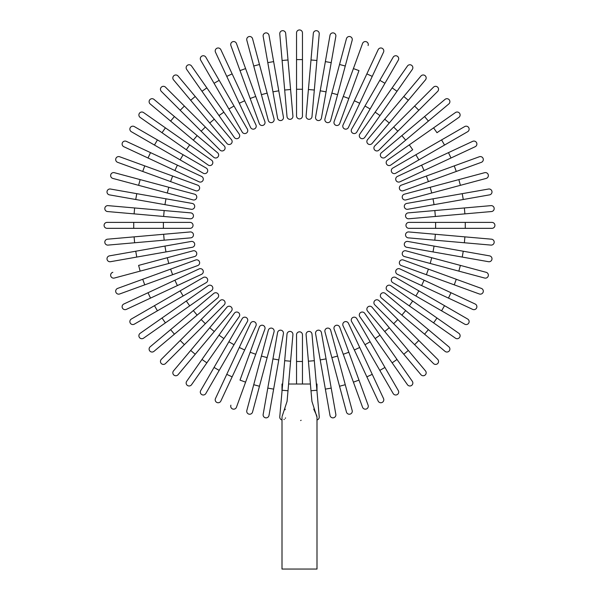 <?xml version="1.0" encoding="UTF-8"?>
<svg xmlns="http://www.w3.org/2000/svg" width="599" height="599" viewBox="0 0 599 599"><rect width="100%" height="100%" fill="white"/><g stroke="black" fill="none" stroke-linecap="round" stroke-linejoin="round"><path stroke-width="0.9" d="M302.465 32.915L302.465 59.6L302.465 32.915A2.965 2.965 0 0 0 299.5 29.95A2.965 2.965 0 0 0 296.535 32.915L296.535 59.6L302.465 59.6L302.465 115.944A2.965 2.965 0 0 1 299.5 118.909A2.965 2.965 0 0 1 296.535 115.944L296.535 59.6M285.678 33.387A2.965 2.965 0 0 0 282.466 30.691A2.965 2.965 0 0 0 279.77 33.903A2.965 2.965 0 0 1 282.466 30.691A2.965 2.965 0 0 1 285.678 33.387L288.007 59.975L285.678 33.387A2.965 2.965 0 0 0 282.466 30.691A2.965 2.965 0 0 0 279.77 33.903L282.099 60.492L288.007 59.975L292.918 116.101L290.59 89.513L284.682 90.03L282.099 60.492M287.011 116.618L284.682 90.03L287.011 116.618A2.965 2.965 0 0 0 290.223 119.313A2.965 2.965 0 0 0 292.918 116.101A2.965 2.965 0 0 1 290.223 119.313A2.965 2.965 0 0 1 287.011 116.618A2.965 2.965 0 0 0 290.223 119.313A2.965 2.965 0 0 0 292.918 116.101M269.003 35.326A2.965 2.965 0 0 0 265.567 32.923A2.965 2.965 0 0 0 263.163 36.352L267.798 62.64L263.163 36.352A2.965 2.965 0 0 1 265.567 32.923A2.965 2.965 0 0 1 269.003 35.326L273.638 61.607L269.003 35.326A2.965 2.965 0 0 0 265.567 32.923A2.965 2.965 0 0 0 263.163 36.352M278.782 90.808L283.417 117.09A2.965 2.965 0 0 1 281.013 120.526A2.965 2.965 0 0 1 277.577 118.123L267.798 62.64L273.638 61.607L278.782 90.808L272.942 91.842M252.553 38.703L259.464 64.482L252.553 38.703A2.965 2.965 0 0 0 248.922 36.606A2.965 2.965 0 0 0 246.825 40.238L253.736 66.017L246.825 40.238M267.139 93.13L274.043 118.909A2.965 2.965 0 0 1 271.946 122.54A2.965 2.965 0 0 1 268.315 120.444L253.736 66.017L259.464 64.482L267.139 93.13L261.411 94.664M236.463 43.51A2.965 2.965 0 0 0 232.667 41.735A2.965 2.965 0 0 0 230.892 45.539L250.165 98.483L240.019 70.615L245.59 68.585L236.463 43.51L264.863 121.53A2.965 2.965 0 0 1 263.088 125.333A2.965 2.965 0 0 1 259.292 123.559L250.165 98.483L259.292 123.559A2.965 2.965 0 0 0 263.088 125.333A2.965 2.965 0 0 0 264.863 121.53A2.965 2.965 0 0 1 263.088 125.333A2.965 2.965 0 0 1 259.292 123.559M220.851 49.695A2.965 2.965 0 0 0 216.913 48.257A2.965 2.965 0 0 0 215.483 52.203L226.759 76.387L215.483 52.203A2.965 2.965 0 0 1 216.913 48.257A2.965 2.965 0 0 1 220.851 49.695L232.135 73.879L220.851 49.695A2.965 2.965 0 0 0 216.913 48.257A2.965 2.965 0 0 0 215.483 52.203M255.945 124.944L244.662 100.759L255.945 124.944A2.965 2.965 0 0 1 254.508 128.882A2.965 2.965 0 0 1 250.569 127.452L226.759 76.387L232.135 73.879L244.662 100.759L239.293 103.26L250.569 127.452M205.839 57.219A2.965 2.965 0 0 0 201.788 56.134A2.965 2.965 0 0 0 200.71 60.185A2.965 2.965 0 0 1 201.788 56.134A2.965 2.965 0 0 1 205.839 57.219L247.357 129.122L234.014 106.008L228.878 108.973L200.71 60.185A2.965 2.965 0 0 1 201.788 56.134A2.965 2.965 0 0 1 205.839 57.219M247.357 129.122A2.965 2.965 0 0 1 246.271 133.173A2.965 2.965 0 0 1 242.221 132.087L228.878 108.973M191.545 66.017L206.85 87.881L191.545 66.017A2.965 2.965 0 0 0 187.412 65.291A2.965 2.965 0 0 0 186.686 69.424L201.99 91.28L186.686 69.424M219.002 115.57L223.861 112.17L206.85 87.881L239.166 134.034A2.965 2.965 0 0 1 238.439 138.159A2.965 2.965 0 0 1 234.306 137.433L201.99 91.28L206.85 87.881M178.068 76.036L195.222 96.476L178.068 76.036A2.965 2.965 0 0 0 173.89 75.669A2.965 2.965 0 0 0 173.523 79.847L190.677 100.288L173.523 79.847M214.285 119.194L231.439 139.642A2.965 2.965 0 0 1 231.072 143.82A2.965 2.965 0 0 1 226.894 143.453L190.677 100.288L195.222 96.476L214.285 119.194L209.74 123.005M165.511 87.184A2.965 2.965 0 0 0 161.318 87.184A2.965 2.965 0 0 0 161.318 91.377L180.194 110.253L161.318 91.377A2.965 2.965 0 0 1 161.318 87.184A2.965 2.965 0 0 1 165.511 87.184L184.387 106.06L165.511 87.184A2.965 2.965 0 0 0 161.318 87.184A2.965 2.965 0 0 0 161.318 91.377M224.221 145.894A2.965 2.965 0 0 1 224.221 150.087A2.965 2.965 0 0 1 220.028 150.087A2.965 2.965 0 0 0 224.221 150.087A2.965 2.965 0 0 0 224.221 145.894L205.352 127.025L224.221 145.894A2.965 2.965 0 0 1 224.221 150.087A2.965 2.965 0 0 1 220.028 150.087L180.194 110.253L201.159 131.218L205.352 127.025L184.387 106.06L180.194 110.253M153.98 99.389A2.965 2.965 0 0 0 149.802 99.756A2.965 2.965 0 0 0 150.169 103.934L193.327 140.151L170.61 121.088L174.421 116.543L153.98 99.389L217.587 152.76L197.138 135.606L193.327 140.151L213.776 157.305A2.965 2.965 0 0 0 217.954 156.938A2.965 2.965 0 0 0 217.587 152.76M143.558 112.552A2.965 2.965 0 0 0 139.425 113.278A2.965 2.965 0 0 0 140.151 117.411L162.015 132.716L165.414 127.857L143.558 112.552L211.567 160.173L189.703 144.868L186.304 149.728L162.015 132.716M208.167 165.032L186.304 149.728L208.167 165.032A2.965 2.965 0 0 0 212.293 164.306A2.965 2.965 0 0 0 211.567 160.173M134.318 126.576A2.965 2.965 0 0 0 130.268 127.662A2.965 2.965 0 0 0 131.353 131.713L154.46 145.055L157.425 139.919L134.318 126.576L206.221 168.087A2.965 2.965 0 0 1 207.306 172.138A2.965 2.965 0 0 1 203.256 173.223L154.46 145.055M183.107 154.744L180.142 159.881L203.256 173.223A2.965 2.965 0 0 0 207.306 172.138A2.965 2.965 0 0 0 206.221 168.087A2.965 2.965 0 0 1 207.306 172.138A2.965 2.965 0 0 1 203.256 173.223M126.337 141.349A2.965 2.965 0 0 0 122.391 142.779A2.965 2.965 0 0 0 123.828 146.718L148.013 158.001L123.828 146.718A2.965 2.965 0 0 1 122.391 142.779A2.965 2.965 0 0 1 126.337 141.349L150.521 152.625L126.337 141.349A2.965 2.965 0 0 0 122.391 142.779A2.965 2.965 0 0 0 123.828 146.718M201.586 176.435L177.394 165.159L201.586 176.435A2.965 2.965 0 0 1 203.016 180.374A2.965 2.965 0 0 1 199.078 181.811L148.013 158.001L174.893 170.528L177.394 165.159L150.521 152.625L148.013 158.001M119.673 156.758A2.965 2.965 0 0 0 115.869 158.533A2.965 2.965 0 0 0 117.644 162.329L142.719 171.456L144.748 165.886L119.673 156.758L197.692 185.158A2.965 2.965 0 0 1 199.467 188.955A2.965 2.965 0 0 1 195.663 190.729L142.719 171.456M195.663 190.729A2.965 2.965 0 0 0 199.467 188.955A2.965 2.965 0 0 0 197.692 185.158A2.965 2.965 0 0 1 199.467 188.955A2.965 2.965 0 0 1 195.663 190.729M114.372 172.692A2.965 2.965 0 0 0 110.74 174.788A2.965 2.965 0 0 0 112.837 178.42L138.616 185.331L140.151 179.603L114.372 172.692L194.578 194.181L168.798 187.277L167.263 193.005L138.616 185.331M194.578 194.181A2.965 2.965 0 0 1 196.674 197.812A2.965 2.965 0 0 1 193.043 199.909L167.263 193.005M110.486 189.029A2.965 2.965 0 0 0 107.049 191.433A2.965 2.965 0 0 0 109.46 194.87A2.965 2.965 0 0 1 107.049 191.433A2.965 2.965 0 0 1 110.486 189.029L192.257 203.443L165.975 198.808L164.942 204.648L109.46 194.87A2.965 2.965 0 0 1 107.049 191.433A2.965 2.965 0 0 1 110.486 189.029M192.257 203.443A2.965 2.965 0 0 1 194.66 206.88A2.965 2.965 0 0 1 191.223 209.283L164.942 204.648M107.52 211.544A2.965 2.965 0 0 1 104.825 208.332A2.965 2.965 0 0 1 108.037 205.637A2.965 2.965 0 0 0 104.825 208.332A2.965 2.965 0 0 0 107.52 211.544L134.109 213.873L107.52 211.544A2.965 2.965 0 0 1 104.825 208.332A2.965 2.965 0 0 1 108.037 205.637L190.752 212.877L164.163 210.548L163.647 216.456L134.109 213.873L134.625 207.965M190.752 212.877A2.965 2.965 0 0 1 193.447 216.089A2.965 2.965 0 0 1 190.235 218.785A2.965 2.965 0 0 0 193.447 216.089A2.965 2.965 0 0 0 190.752 212.877A2.965 2.965 0 0 1 193.447 216.089A2.965 2.965 0 0 1 190.235 218.785L163.647 216.456M163.392 222.401L190.078 222.401A2.965 2.965 0 0 1 193.043 225.366A2.965 2.965 0 0 1 190.078 228.331L107.049 228.331A2.965 2.965 0 0 1 104.084 225.366A2.965 2.965 0 0 1 107.049 222.401L163.392 222.401L163.392 228.331M107.52 239.188A2.965 2.965 0 0 0 104.825 242.4A2.965 2.965 0 0 0 108.037 245.096L134.625 242.767L108.037 245.096A2.965 2.965 0 0 1 104.825 242.4A2.965 2.965 0 0 1 107.52 239.188L134.109 236.86L107.52 239.188A2.965 2.965 0 0 0 104.825 242.4A2.965 2.965 0 0 0 108.037 245.096M163.647 234.276L190.235 231.948A2.965 2.965 0 0 1 193.447 234.643A2.965 2.965 0 0 1 190.752 237.855L134.625 242.767L134.109 236.86L163.647 234.276L164.163 240.184L190.752 237.855A2.965 2.965 0 0 0 193.447 234.643A2.965 2.965 0 0 0 190.235 231.948A2.965 2.965 0 0 1 193.447 234.643A2.965 2.965 0 0 1 190.752 237.855M109.46 255.863A2.965 2.965 0 0 0 107.049 259.3A2.965 2.965 0 0 0 110.486 261.703A2.965 2.965 0 0 1 107.049 259.3A2.965 2.965 0 0 1 109.46 255.863L135.741 251.228L109.46 255.863A2.965 2.965 0 0 0 107.049 259.3A2.965 2.965 0 0 0 110.486 261.703L136.767 257.068L135.741 251.228L191.223 241.449A2.965 2.965 0 0 1 194.66 243.853A2.965 2.965 0 0 1 192.257 247.29L136.767 257.068M112.837 272.313A2.965 2.965 0 0 0 110.74 275.944A2.965 2.965 0 0 0 114.372 278.041L140.151 271.13L138.616 265.402L193.043 250.824L167.263 257.727L168.798 263.455L140.151 271.13M193.043 250.824A2.965 2.965 0 0 1 196.674 252.92A2.965 2.965 0 0 1 194.578 256.552L168.798 263.455M117.644 288.404L142.719 279.276L117.644 288.404A2.965 2.965 0 0 0 115.869 292.2A2.965 2.965 0 0 0 119.673 293.974L144.748 284.847L119.673 293.974M144.748 284.847L142.719 279.276L195.663 260.003A2.965 2.965 0 0 1 199.467 261.778A2.965 2.965 0 0 1 197.692 265.574L144.748 284.847L197.692 265.574A2.965 2.965 0 0 0 199.467 261.778A2.965 2.965 0 0 0 195.663 260.003A2.965 2.965 0 0 1 199.467 261.778A2.965 2.965 0 0 1 197.692 265.574M123.828 304.015A2.965 2.965 0 0 0 122.391 307.953A2.965 2.965 0 0 0 126.337 309.384L150.521 298.107L126.337 309.384A2.965 2.965 0 0 1 122.391 307.953A2.965 2.965 0 0 1 123.828 304.015L148.013 292.731L123.828 304.015A2.965 2.965 0 0 0 122.391 307.953A2.965 2.965 0 0 0 126.337 309.384M174.893 280.205L199.078 268.921A2.965 2.965 0 0 1 203.016 270.359A2.965 2.965 0 0 1 201.586 274.297L150.521 298.107L148.013 292.731L174.893 280.205L177.394 285.573L201.586 274.297M131.353 319.027A2.965 2.965 0 0 0 130.268 323.078A2.965 2.965 0 0 0 134.318 324.156A2.965 2.965 0 0 1 130.268 323.078A2.965 2.965 0 0 1 131.353 319.027L203.256 277.509L180.142 290.852L183.107 295.988L134.318 324.156A2.965 2.965 0 0 1 130.268 323.078A2.965 2.965 0 0 1 131.353 319.027M206.221 282.646L183.107 295.988L206.221 282.646A2.965 2.965 0 0 0 207.306 278.595A2.965 2.965 0 0 0 203.256 277.509M140.151 333.321L162.015 318.017L140.151 333.321A2.965 2.965 0 0 0 139.425 337.454A2.965 2.965 0 0 0 143.558 338.18L165.414 322.876L143.558 338.18M189.703 305.864L186.304 301.005L162.015 318.017L208.167 285.701A2.965 2.965 0 0 1 212.293 286.427A2.965 2.965 0 0 1 211.567 290.56L165.414 322.876L162.015 318.017M150.169 346.799A2.965 2.965 0 0 0 149.802 350.977A2.965 2.965 0 0 0 153.98 351.343L174.421 334.19L170.61 329.645L150.169 346.799L213.776 293.428A2.965 2.965 0 0 1 217.954 293.795A2.965 2.965 0 0 1 217.587 297.973L174.421 334.19M161.318 359.355A2.965 2.965 0 0 0 161.318 363.548A2.965 2.965 0 0 0 165.511 363.548L184.387 344.672L165.511 363.548A2.965 2.965 0 0 1 161.318 363.548A2.965 2.965 0 0 1 161.318 359.355L180.194 340.479L161.318 359.355A2.965 2.965 0 0 0 161.318 363.548A2.965 2.965 0 0 0 165.511 363.548M220.028 300.646A2.965 2.965 0 0 1 224.221 300.646A2.965 2.965 0 0 1 224.221 304.839A2.965 2.965 0 0 0 224.221 300.646A2.965 2.965 0 0 0 220.028 300.646L201.159 319.514L220.028 300.646A2.965 2.965 0 0 1 224.221 300.646A2.965 2.965 0 0 1 224.221 304.839L184.387 344.672L205.352 323.707L201.159 319.514L180.194 340.479L184.387 344.672M226.894 307.28L209.74 327.728L226.894 307.28A2.965 2.965 0 0 1 231.072 306.913A2.965 2.965 0 0 1 231.439 311.091L195.222 354.256L190.677 350.445L173.523 370.886A2.965 2.965 0 0 0 173.89 375.064A2.965 2.965 0 0 0 178.068 374.697L195.222 354.256L178.068 374.697M190.677 350.445L209.74 327.728L214.285 331.539L195.222 354.256M186.686 381.308A2.965 2.965 0 0 0 187.412 385.442A2.965 2.965 0 0 0 191.545 384.715L206.85 362.852L201.99 359.452L186.686 381.308L234.306 313.299L219.002 335.163L223.861 338.562L206.85 362.852M239.166 316.699L223.861 338.562L239.166 316.699A2.965 2.965 0 0 0 238.439 312.573A2.965 2.965 0 0 0 234.306 313.299M200.71 390.548L214.053 367.442L200.71 390.548A2.965 2.965 0 0 0 201.788 394.599A2.965 2.965 0 0 0 205.839 393.513L219.189 370.407L205.839 393.513M228.878 341.759L242.221 318.646A2.965 2.965 0 0 1 246.271 317.56A2.965 2.965 0 0 1 247.357 321.611L219.189 370.407L214.053 367.442L228.878 341.759L234.014 344.724M247.357 321.611A2.965 2.965 0 0 0 246.271 317.56A2.965 2.965 0 0 0 242.221 318.646A2.965 2.965 0 0 1 246.271 317.56A2.965 2.965 0 0 1 247.357 321.611M215.483 398.53A2.965 2.965 0 0 0 216.913 402.476A2.965 2.965 0 0 0 220.851 401.038L232.135 376.853L220.851 401.038A2.965 2.965 0 0 1 216.913 402.476A2.965 2.965 0 0 1 215.483 398.53L226.759 374.345L215.483 398.53A2.965 2.965 0 0 0 216.913 402.476A2.965 2.965 0 0 0 220.851 401.038M250.569 323.28L239.293 347.472L250.569 323.28A2.965 2.965 0 0 1 254.508 321.85A2.965 2.965 0 0 1 255.945 325.789L232.135 376.853L255.945 325.789M232.135 376.853L226.759 374.345L239.293 347.472L244.662 349.973M230.892 405.194A2.965 2.965 0 0 0 232.667 408.997A2.965 2.965 0 0 0 236.463 407.223L255.736 354.279L245.59 382.147L240.019 380.118L259.292 327.174L250.165 352.249L255.736 354.279L264.863 329.203A2.965 2.965 0 0 0 263.088 325.399A2.965 2.965 0 0 0 259.292 327.174A2.965 2.965 0 0 1 263.088 325.399A2.965 2.965 0 0 1 264.863 329.203A2.965 2.965 0 0 0 263.088 325.399A2.965 2.965 0 0 0 259.292 327.174M246.825 410.495A2.965 2.965 0 0 0 248.922 414.126A2.965 2.965 0 0 0 252.553 412.03L259.464 386.25L253.736 384.715L246.825 410.495L268.315 330.289L261.411 356.068L267.139 357.603L259.464 386.25M274.043 331.824L267.139 357.603L274.043 331.824A2.965 2.965 0 0 0 271.946 328.192A2.965 2.965 0 0 0 268.315 330.289M263.163 414.381A2.965 2.965 0 0 0 265.567 417.817A2.965 2.965 0 0 0 269.003 415.406A2.965 2.965 0 0 1 265.567 417.817A2.965 2.965 0 0 1 263.163 414.381L277.577 332.61L272.942 358.891L278.782 359.924L269.003 415.406A2.965 2.965 0 0 1 265.567 417.817A2.965 2.965 0 0 1 263.163 414.381M277.577 332.61A2.965 2.965 0 0 1 281.013 330.206A2.965 2.965 0 0 1 283.417 333.643L278.782 359.924M296.535 384.011L296.535 334.789A2.965 2.965 0 0 1 299.5 331.824A2.965 2.965 0 0 1 302.465 334.789L302.465 384.011M310.402 384.011L288.598 384.011M282.646 384.011L282.002 384.011L282.002 391.319M316.998 391.319L316.998 384.011L316.354 384.011M279.77 416.829A2.965 2.965 0 0 0 282.002 419.959A2.965 2.965 0 0 1 279.77 416.829A2.965 2.965 0 0 0 282.002 419.959A2.965 2.965 0 0 1 279.77 416.829L287.011 334.115L284.682 360.703L290.59 361.219L292.918 334.631L287.078 401.345L282.077 416.53M285.573 417.877L285.386 418.349M284.323 419.39L283.904 419.51M284.989 409.806L285.251 409.154M301.125 420.296L300.623 420.558M313.734 409.11L316.639 415.474M316.736 415.773L316.923 416.53M310.993 390.758L306.082 334.631L308.41 361.219L314.318 360.703L311.989 334.115L316.901 390.241L310.993 390.758L311.922 401.345L316.998 417.286L316.998 569.05L282.002 569.05L282.002 417.286M316.901 390.241L319.23 416.829A2.965 2.965 0 0 1 316.998 419.959A2.965 2.965 0 0 0 319.23 416.829A2.965 2.965 0 0 1 316.998 419.959A2.965 2.965 0 0 0 319.23 416.829M311.989 334.115A2.965 2.965 0 0 0 308.777 331.419A2.965 2.965 0 0 0 306.082 334.631A2.965 2.965 0 0 1 308.777 331.419A2.965 2.965 0 0 1 311.989 334.115A2.965 2.965 0 0 0 308.777 331.419A2.965 2.965 0 0 0 306.082 334.631M292.918 334.631A2.965 2.965 0 0 0 290.223 331.419A2.965 2.965 0 0 0 287.011 334.115A2.965 2.965 0 0 1 290.223 331.419A2.965 2.965 0 0 1 292.918 334.631A2.965 2.965 0 0 0 290.223 331.419A2.965 2.965 0 0 0 287.011 334.115M329.997 415.406A2.965 2.965 0 0 0 333.433 417.817A2.965 2.965 0 0 0 335.837 414.381A2.965 2.965 0 0 1 333.433 417.817A2.965 2.965 0 0 1 329.997 415.406L325.362 389.125L329.997 415.406A2.965 2.965 0 0 0 333.433 417.817A2.965 2.965 0 0 0 335.837 414.381L331.202 388.1L325.362 389.125L315.583 333.643L320.218 359.924L326.058 358.891L331.202 388.1M315.583 333.643A2.965 2.965 0 0 1 317.987 330.206A2.965 2.965 0 0 1 321.423 332.61L326.058 358.891M346.447 412.03A2.965 2.965 0 0 0 350.078 414.126A2.965 2.965 0 0 0 352.175 410.495L345.264 384.715L339.536 386.25L346.447 412.03L324.958 331.824L331.861 357.603L337.589 356.068L345.264 384.715M324.958 331.824A2.965 2.965 0 0 1 327.054 328.192A2.965 2.965 0 0 1 330.685 330.289L337.589 356.068M362.537 407.223L353.41 382.147L362.537 407.223A2.965 2.965 0 0 0 366.333 408.997A2.965 2.965 0 0 0 368.108 405.194L358.981 380.118L368.108 405.194M343.264 354.279L334.137 329.203A2.965 2.965 0 0 1 335.912 325.399A2.965 2.965 0 0 1 339.708 327.174L358.981 380.118L348.835 352.249L343.264 354.279L353.41 382.147L358.981 380.118M339.708 327.174A2.965 2.965 0 0 0 335.912 325.399A2.965 2.965 0 0 0 334.137 329.203A2.965 2.965 0 0 1 335.912 325.399A2.965 2.965 0 0 1 339.708 327.174M378.149 401.038A2.965 2.965 0 0 0 382.087 402.476A2.965 2.965 0 0 0 383.517 398.53L372.241 374.345L383.517 398.53A2.965 2.965 0 0 1 382.087 402.476A2.965 2.965 0 0 1 378.149 401.038L366.865 376.853L378.149 401.038A2.965 2.965 0 0 0 382.087 402.476A2.965 2.965 0 0 0 383.517 398.53M354.338 349.973L343.055 325.789A2.965 2.965 0 0 1 344.492 321.85A2.965 2.965 0 0 1 348.431 323.28L372.241 374.345L366.865 376.853L354.338 349.973L359.707 347.472L348.431 323.28M393.161 393.513A2.965 2.965 0 0 0 397.212 394.599A2.965 2.965 0 0 0 398.29 390.548A2.965 2.965 0 0 1 397.212 394.599A2.965 2.965 0 0 1 393.161 393.513L351.643 321.611L364.986 344.724L370.122 341.759L398.29 390.548A2.965 2.965 0 0 1 397.212 394.599A2.965 2.965 0 0 1 393.161 393.513M351.643 321.611A2.965 2.965 0 0 1 352.729 317.56A2.965 2.965 0 0 1 356.779 318.646L370.122 341.759M407.455 384.715L392.15 362.852L407.455 384.715A2.965 2.965 0 0 0 411.588 385.442A2.965 2.965 0 0 0 412.314 381.308L397.01 359.452L412.314 381.308M375.139 338.562L392.15 362.852L359.834 316.699L375.139 338.562L379.998 335.163L397.01 359.452L392.15 362.852M359.834 316.699A2.965 2.965 0 0 1 360.561 312.573A2.965 2.965 0 0 1 364.694 313.299L379.998 335.163M420.932 374.697L403.778 354.256L420.932 374.697A2.965 2.965 0 0 0 425.11 375.064A2.965 2.965 0 0 0 425.477 370.886L408.323 350.445L425.477 370.886M384.715 331.539L367.561 311.091A2.965 2.965 0 0 1 367.928 306.913A2.965 2.965 0 0 1 372.106 307.28L408.323 350.445L403.778 354.256L384.715 331.539L389.26 327.728M433.489 363.548A2.965 2.965 0 0 0 437.682 363.548A2.965 2.965 0 0 0 437.682 359.355A2.965 2.965 0 0 1 437.682 363.548A2.965 2.965 0 0 1 433.489 363.548L374.779 304.839L393.648 323.707L397.841 319.514L437.682 359.355A2.965 2.965 0 0 1 437.682 363.548A2.965 2.965 0 0 1 433.489 363.548M374.779 304.839A2.965 2.965 0 0 1 374.779 300.646A2.965 2.965 0 0 1 378.972 300.646A2.965 2.965 0 0 0 374.779 300.646A2.965 2.965 0 0 0 374.779 304.839A2.965 2.965 0 0 1 374.779 300.646A2.965 2.965 0 0 1 378.972 300.646L418.806 340.479L414.613 344.672M445.02 351.343A2.965 2.965 0 0 0 449.198 350.977A2.965 2.965 0 0 0 448.831 346.799L405.673 310.582L428.39 329.645L424.579 334.19L445.02 351.343L381.413 297.973L401.862 315.126L405.673 310.582L385.224 293.428A2.965 2.965 0 0 0 381.046 293.795A2.965 2.965 0 0 0 381.413 297.973M433.586 322.876L455.442 338.18A2.965 2.965 0 0 0 459.575 337.454A2.965 2.965 0 0 0 458.849 333.321L436.985 318.017L433.586 322.876L387.433 290.56L409.297 305.864L412.696 301.005L436.985 318.017M390.833 285.701L412.696 301.005L390.833 285.701A2.965 2.965 0 0 0 386.707 286.427A2.965 2.965 0 0 0 387.433 290.56M464.682 324.156L441.575 310.814L464.682 324.156A2.965 2.965 0 0 0 468.732 323.078A2.965 2.965 0 0 0 467.647 319.027L444.54 305.677L467.647 319.027M415.893 295.988L392.779 282.646A2.965 2.965 0 0 1 391.694 278.595A2.965 2.965 0 0 1 395.744 277.509L444.54 305.677L441.575 310.814L415.893 295.988L418.858 290.852M395.744 277.509A2.965 2.965 0 0 0 391.694 278.595A2.965 2.965 0 0 0 392.779 282.646A2.965 2.965 0 0 1 391.694 278.595A2.965 2.965 0 0 1 395.744 277.509M472.663 309.384A2.965 2.965 0 0 0 476.609 307.953A2.965 2.965 0 0 0 475.172 304.015L450.987 292.731L475.172 304.015A2.965 2.965 0 0 1 476.609 307.953A2.965 2.965 0 0 1 472.663 309.384L448.479 298.107L472.663 309.384A2.965 2.965 0 0 0 476.609 307.953A2.965 2.965 0 0 0 475.172 304.015M397.414 274.297L421.606 285.573L397.414 274.297A2.965 2.965 0 0 1 395.984 270.359A2.965 2.965 0 0 1 399.922 268.921L450.987 292.731L424.107 280.205L421.606 285.573L448.479 298.107L450.987 292.731M479.327 293.974A2.965 2.965 0 0 0 483.131 292.2A2.965 2.965 0 0 0 481.356 288.404L428.412 269.131L456.281 279.276L454.252 284.847L479.327 293.974L401.308 265.574A2.965 2.965 0 0 1 399.533 261.778A2.965 2.965 0 0 1 403.337 260.003L428.412 269.131L426.383 274.701M403.337 260.003A2.965 2.965 0 0 0 399.533 261.778A2.965 2.965 0 0 0 401.308 265.574A2.965 2.965 0 0 1 399.533 261.778A2.965 2.965 0 0 1 403.337 260.003M484.628 278.041A2.965 2.965 0 0 0 488.26 275.944A2.965 2.965 0 0 0 486.163 272.313L460.384 265.402L458.849 271.13L484.628 278.041L404.422 256.552L430.202 263.455L431.737 257.727L460.384 265.402M405.957 250.824L431.737 257.727L405.957 250.824A2.965 2.965 0 0 0 402.326 252.92A2.965 2.965 0 0 0 404.422 256.552M488.514 261.703A2.965 2.965 0 0 0 491.951 259.3A2.965 2.965 0 0 0 489.54 255.863A2.965 2.965 0 0 1 491.951 259.3A2.965 2.965 0 0 1 488.514 261.703L406.743 247.29L433.025 251.924L434.058 246.084L489.54 255.863A2.965 2.965 0 0 1 491.951 259.3A2.965 2.965 0 0 1 488.514 261.703M406.743 247.29A2.965 2.965 0 0 1 404.34 243.853A2.965 2.965 0 0 1 407.777 241.449L434.058 246.084M491.479 239.188A2.965 2.965 0 0 1 494.175 242.4A2.965 2.965 0 0 1 490.963 245.096A2.965 2.965 0 0 0 494.175 242.4A2.965 2.965 0 0 0 491.479 239.188L464.891 236.86L491.479 239.188A2.965 2.965 0 0 1 494.175 242.4A2.965 2.965 0 0 1 490.963 245.096L408.248 237.855L434.837 240.184L435.353 234.276L464.891 236.86L464.375 242.767M408.248 237.855A2.965 2.965 0 0 1 405.553 234.643A2.965 2.965 0 0 1 408.765 231.948A2.965 2.965 0 0 0 405.553 234.643A2.965 2.965 0 0 0 408.248 237.855A2.965 2.965 0 0 1 405.553 234.643A2.965 2.965 0 0 1 408.765 231.948L435.353 234.276M491.951 222.401L465.266 222.401L491.951 222.401A2.965 2.965 0 0 1 494.916 225.366A2.965 2.965 0 0 1 491.951 228.331L465.266 228.331L491.951 228.331A2.965 2.965 0 0 0 494.916 225.366A2.965 2.965 0 0 0 491.951 222.401M435.608 228.331L408.922 228.331A2.965 2.965 0 0 1 405.957 225.366A2.965 2.965 0 0 1 408.922 222.401L465.266 222.401L465.266 228.331L435.608 228.331L435.608 222.401M491.479 211.544A2.965 2.965 0 0 0 494.175 208.332A2.965 2.965 0 0 0 490.963 205.637A2.965 2.965 0 0 1 494.175 208.332A2.965 2.965 0 0 1 491.479 211.544L464.891 213.873L491.479 211.544A2.965 2.965 0 0 0 494.175 208.332A2.965 2.965 0 0 0 490.963 205.637L464.375 207.965L464.891 213.873L408.765 218.785A2.965 2.965 0 0 1 405.553 216.089A2.965 2.965 0 0 1 408.248 212.877L464.375 207.965M435.353 216.456L434.837 210.548L408.248 212.877A2.965 2.965 0 0 0 405.553 216.089A2.965 2.965 0 0 0 408.765 218.785A2.965 2.965 0 0 1 405.553 216.089A2.965 2.965 0 0 1 408.248 212.877M489.54 194.87A2.965 2.965 0 0 0 491.951 191.433A2.965 2.965 0 0 0 488.514 189.029A2.965 2.965 0 0 1 491.951 191.433A2.965 2.965 0 0 1 489.54 194.87L463.259 199.504L489.54 194.87A2.965 2.965 0 0 0 491.951 191.433A2.965 2.965 0 0 0 488.514 189.029L462.233 193.664L463.259 199.504L407.777 209.283A2.965 2.965 0 0 1 404.34 206.88A2.965 2.965 0 0 1 406.743 203.443L462.233 193.664M434.058 204.648L433.025 198.808L406.743 203.443M486.163 178.42L460.384 185.331L486.163 178.42A2.965 2.965 0 0 0 488.26 174.788A2.965 2.965 0 0 0 484.628 172.692L458.849 179.603L484.628 172.692M405.957 199.909L431.737 193.005L405.957 199.909A2.965 2.965 0 0 1 402.326 197.812A2.965 2.965 0 0 1 404.422 194.181L458.849 179.603L460.384 185.331L431.737 193.005L430.202 187.277M481.356 162.329L456.281 171.456L481.356 162.329A2.965 2.965 0 0 0 483.131 158.533A2.965 2.965 0 0 0 479.327 156.758L454.252 165.886L479.327 156.758M428.412 181.602L403.337 190.729A2.965 2.965 0 0 1 399.533 188.955A2.965 2.965 0 0 1 401.308 185.158L454.252 165.886L426.383 176.031L428.412 181.602L456.281 171.456L454.252 165.886M401.308 185.158A2.965 2.965 0 0 0 399.533 188.955A2.965 2.965 0 0 0 403.337 190.729A2.965 2.965 0 0 1 399.533 188.955A2.965 2.965 0 0 1 401.308 185.158M472.663 141.349A2.965 2.965 0 0 1 476.609 142.779A2.965 2.965 0 0 1 475.172 146.718A2.965 2.965 0 0 0 476.609 142.779A2.965 2.965 0 0 0 472.663 141.349L448.479 152.625L472.663 141.349A2.965 2.965 0 0 1 476.609 142.779A2.965 2.965 0 0 1 475.172 146.718L399.922 181.811A2.965 2.965 0 0 1 395.984 180.374A2.965 2.965 0 0 1 397.414 176.435L448.479 152.625L450.987 158.001M424.107 170.528L421.606 165.159L397.414 176.435M464.682 126.576A2.965 2.965 0 0 1 468.732 127.662A2.965 2.965 0 0 1 467.647 131.713A2.965 2.965 0 0 0 468.732 127.662A2.965 2.965 0 0 0 464.682 126.576L441.575 139.919L464.682 126.576A2.965 2.965 0 0 1 468.732 127.662A2.965 2.965 0 0 1 467.647 131.713L395.744 173.223L418.858 159.881L415.893 154.744L441.575 139.919L444.54 145.055M395.744 173.223A2.965 2.965 0 0 1 391.694 172.138A2.965 2.965 0 0 1 392.779 168.087L415.893 154.744M458.849 117.411L436.985 132.716L458.849 117.411A2.965 2.965 0 0 0 459.575 113.278A2.965 2.965 0 0 0 455.442 112.552L433.586 127.857L455.442 112.552M412.696 149.728L390.833 165.032A2.965 2.965 0 0 1 386.707 164.306A2.965 2.965 0 0 1 387.433 160.173L433.586 127.857L409.297 144.868L412.696 149.728M448.831 103.934L428.39 121.088L448.831 103.934A2.965 2.965 0 0 0 449.198 99.756A2.965 2.965 0 0 0 445.02 99.389L424.579 116.543L445.02 99.389M405.673 140.151L385.224 157.305A2.965 2.965 0 0 1 381.046 156.938A2.965 2.965 0 0 1 381.413 152.76L424.579 116.543L428.39 121.088L405.673 140.151L401.862 135.606M433.489 87.184A2.965 2.965 0 0 1 437.682 87.184A2.965 2.965 0 0 1 437.682 91.377A2.965 2.965 0 0 0 437.682 87.184A2.965 2.965 0 0 0 433.489 87.184L414.613 106.06L433.489 87.184A2.965 2.965 0 0 1 437.682 87.184A2.965 2.965 0 0 1 437.682 91.377L378.972 150.087L397.841 131.218L393.648 127.025L414.613 106.06L374.779 145.894A2.965 2.965 0 0 0 374.779 150.087A2.965 2.965 0 0 0 378.972 150.087A2.965 2.965 0 0 1 374.779 150.087A2.965 2.965 0 0 1 374.779 145.894A2.965 2.965 0 0 0 374.779 150.087A2.965 2.965 0 0 0 378.972 150.087M425.477 79.847A2.965 2.965 0 0 0 425.11 75.669A2.965 2.965 0 0 0 420.932 76.036L384.715 119.194L403.778 96.476L408.323 100.288L425.477 79.847L372.106 143.453L389.26 123.005L384.715 119.194L367.561 139.642A2.965 2.965 0 0 0 367.928 143.82A2.965 2.965 0 0 0 372.106 143.453M397.01 91.28L412.314 69.424A2.965 2.965 0 0 0 411.588 65.291A2.965 2.965 0 0 0 407.455 66.017L392.15 87.881L397.01 91.28L364.694 137.433L379.998 115.57L375.139 112.17L392.15 87.881M364.694 137.433A2.965 2.965 0 0 1 360.561 138.159A2.965 2.965 0 0 1 359.834 134.034L375.139 112.17M398.29 60.185A2.965 2.965 0 0 0 397.212 56.134A2.965 2.965 0 0 0 393.161 57.219L379.811 80.326L384.947 83.291L398.29 60.185L356.779 132.087L370.122 108.973L364.986 106.008L379.811 80.326M356.779 132.087A2.965 2.965 0 0 1 352.729 133.173A2.965 2.965 0 0 1 351.643 129.122A2.965 2.965 0 0 0 352.729 133.173A2.965 2.965 0 0 0 356.779 132.087A2.965 2.965 0 0 1 352.729 133.173A2.965 2.965 0 0 1 351.643 129.122L364.986 106.008M383.517 52.203A2.965 2.965 0 0 0 382.087 48.257A2.965 2.965 0 0 0 378.149 49.695L366.865 73.879L378.149 49.695A2.965 2.965 0 0 1 382.087 48.257A2.965 2.965 0 0 1 383.517 52.203L372.241 76.387L383.517 52.203A2.965 2.965 0 0 0 382.087 48.257A2.965 2.965 0 0 0 378.149 49.695M348.431 127.452L359.707 103.26L348.431 127.452A2.965 2.965 0 0 1 344.492 128.882A2.965 2.965 0 0 1 343.055 124.944L366.865 73.879L354.338 100.759L359.707 103.26L372.241 76.387L366.865 73.879M368.108 45.539A2.965 2.965 0 0 0 366.333 41.735A2.965 2.965 0 0 0 362.537 43.51L343.264 96.454L353.41 68.585L358.981 70.615L339.708 123.559L348.835 98.483L343.264 96.454L334.137 121.53A2.965 2.965 0 0 0 335.912 125.333A2.965 2.965 0 0 0 339.708 123.559A2.965 2.965 0 0 1 335.912 125.333A2.965 2.965 0 0 1 334.137 121.53A2.965 2.965 0 0 0 335.912 125.333A2.965 2.965 0 0 0 339.708 123.559M345.264 66.017L352.175 40.238A2.965 2.965 0 0 0 350.078 36.606A2.965 2.965 0 0 0 346.447 38.703L339.536 64.482L345.264 66.017L330.685 120.444L337.589 94.664L331.861 93.13L339.536 64.482M324.958 118.909L331.861 93.13L324.958 118.909A2.965 2.965 0 0 0 327.054 122.54A2.965 2.965 0 0 0 330.685 120.444M335.837 36.352A2.965 2.965 0 0 0 333.433 32.923A2.965 2.965 0 0 0 329.997 35.326A2.965 2.965 0 0 1 333.433 32.923A2.965 2.965 0 0 1 335.837 36.352L321.423 118.123L326.058 91.842L320.218 90.808L329.997 35.326A2.965 2.965 0 0 1 333.433 32.923A2.965 2.965 0 0 1 335.837 36.352M321.423 118.123A2.965 2.965 0 0 1 317.987 120.526A2.965 2.965 0 0 1 315.583 117.09L320.218 90.808M313.322 33.387A2.965 2.965 0 0 1 316.534 30.691A2.965 2.965 0 0 1 319.23 33.903A2.965 2.965 0 0 0 316.534 30.691A2.965 2.965 0 0 0 313.322 33.387L310.993 59.975L313.322 33.387A2.965 2.965 0 0 1 316.534 30.691A2.965 2.965 0 0 1 319.23 33.903L311.989 116.618L314.318 90.03L308.41 89.513L310.993 59.975L316.901 60.492M311.989 116.618A2.965 2.965 0 0 1 308.777 119.313A2.965 2.965 0 0 1 306.082 116.101A2.965 2.965 0 0 0 308.777 119.313A2.965 2.965 0 0 0 311.989 116.618A2.965 2.965 0 0 1 308.777 119.313A2.965 2.965 0 0 1 306.082 116.101L308.41 89.513M296.535 115.944A2.965 2.965 0 0 0 299.5 118.909A2.965 2.965 0 0 0 302.465 115.944M296.535 89.258L302.465 89.258M250.165 98.483L255.736 96.454M214.053 83.291L219.189 80.326M170.588 181.602L172.617 176.031M135.741 199.504L136.767 193.664M107.049 222.401A2.965 2.965 0 0 0 104.084 225.366A2.965 2.965 0 0 0 107.049 228.331M133.734 228.331L133.734 222.401M165.975 251.924L164.942 246.084M172.617 274.701L170.588 269.131M157.425 310.814L154.46 305.677M197.138 315.126L193.327 310.582M273.638 389.125L267.798 388.1M302.465 361.474L296.535 361.474M288.007 390.758L282.099 390.241M384.947 367.442L379.811 370.407M463.259 251.228L462.233 257.068M433.586 127.857L436.985 132.716M414.613 106.06L418.806 110.253M325.362 61.607L331.202 62.64"/></g></svg>
